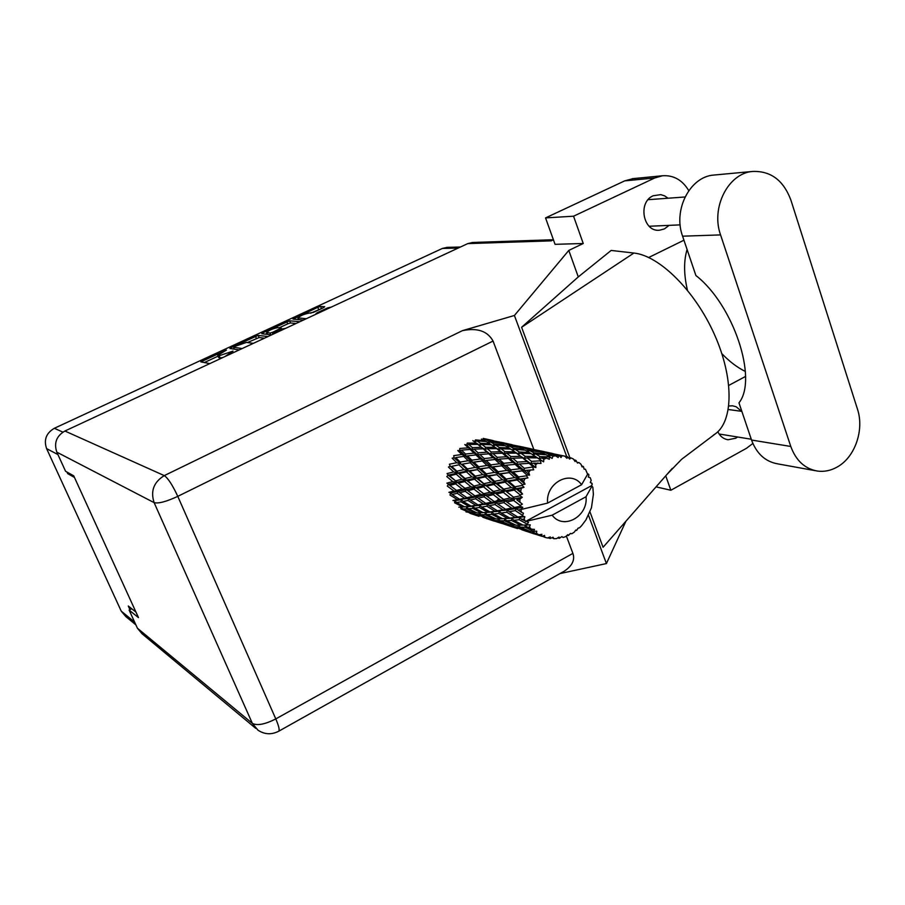 <?xml version="1.0" encoding="UTF-8"?>
<svg xmlns="http://www.w3.org/2000/svg" width="905" height="905" viewBox="0 0 905 905"><rect width="100%" height="100%" fill="white"/><g stroke="black" fill="none" stroke-linecap="round" stroke-linejoin="round"><path stroke-width="1.36" d="M306.263 318.741L297.949 317.87C300.415 315.653 304.114 314.069 309.058 313.119L313.447 312.361L323.526 307.677L324.703 306.705L320.585 306.456L317.802 307.315L292.982 319.103L303.424 320.065M331.287 307.1L327.531 307.926L317.395 312.644L316.037 313.549L317.101 313.696M267.959 336.558L258.197 335.382L231.261 347.441L229.915 348.504L239.237 349.918M135.897 624.88L125.806 616.565L121.225 611.135L46.596 448.62C43.621 439.853 46.2 433.076 54.357 428.28L442.353 248.456L447.183 247.382M217.8 355.405L218.682 357.509L220.096 357.928L219.157 355.733L217.754 355.314L226.42 350.088L200.82 361.876L209.802 363.606M219.157 355.733L233.026 351.106L224.734 356.672M263.559 333.945L263.05 332.712L261.76 333.73L271.579 334.873M263.05 332.712L289.623 320.811L299.86 321.716M285.46 328.413L280.844 329.103L273.977 332.293L272.563 333.255L274.464 333.538M66.97 472.048L67.694 473.632L74.459 477.433M135.965 612.119L128.261 605.999L129.947 609.699M67.694 473.632L68.825 473.089M220.096 357.928L222.981 357.486M218.116 356.151L204.281 362.577M264.407 338.21L259.101 337.554L247.404 342.554M234.124 348.719L233.433 349.036M253.343 343.357L246.409 342.418L234.519 346.536L233.581 347.282L242.178 348.549M265.47 334.171L266.998 333.459M279.226 327.78L287.733 323.832L286.851 321.671M296.071 323.481L290.505 322.972L287.733 323.832M277.812 327.633C272.869 328.572 269.124 330.178 266.59 332.474L270.097 333.04L272.914 332.169L281.161 328.04L277.812 327.633M321.524 308.605L310.573 313.221M298.367 318.888L297.021 319.51M714.871 174.948L713.626 175.072C689.882 176.78 672.89 209.994 682.585 236.182L695.888 275.505C733.559 304.759 758.096 379.229 738.966 402.849L751.546 440.045C756.625 453.677 765.302 461.607 777.576 463.835L815.348 470.691M790.789 446.459C795.959 460.577 804.828 468.779 817.396 471.064C824.206 471.98 830.813 470.623 837.227 467.003C854.976 457.285 864.49 429.92 857.442 409.06L790.913 200.152C783.515 180.344 770.755 170.774 752.598 171.452C728.22 173.206 710.674 207.698 720.572 234.904L790.789 446.459L751.546 440.045M668.037 198.229L664.598 195.853L660.729 194.632L653.139 195.774C637.527 202.2 643.15 232.257 659.496 230.221L664.428 228.908L669.078 225.368M717.835 431.742C720.109 436.357 723.502 439.027 728.016 439.751L735.765 438.212L737.609 437.013M470.148 449.095L469.435 449.48M545.545 217.901L573.555 216.205L583.239 243.502L555.048 244.316L545.545 217.901L624.71 180.864L633.138 178.624M255.742 728.344L142.062 633.772L137.413 628.206L252.348 723.367L154.133 502.648L56.834 452.172C53.757 443.065 56.438 436.006 64.889 431.018L467.783 243.603L551.19 240.854L553.419 239.791M583.239 243.502L568.793 250.425L514.413 315.483L462.398 330.664C477.297 327.576 487.512 331.038 493.055 341.049L533.803 449.4M625.898 521.246L606.407 563.566L559.969 573.589M741.614 411.334L736.206 406.786L732.53 405.802L728.819 406.006M665.729 475.838L670.854 490.261L746.501 448.28L752.858 443.461M745.528 376.435L728.819 385.383M688.773 190.661C682.347 179.971 673.569 175.004 662.415 175.774L654.711 177.991L624.71 180.864M573.555 216.205L654.711 177.991M568.793 250.425L578.272 276.919L611.169 250.436L633.885 253.049C659.281 255.572 694.904 290.596 714.407 334.409C734.068 378.177 733.491 421.074 715.278 433.891L713.445 435.113M648.715 257.495L683.954 240.198M672.234 468.417L603.069 547.276L589.834 511.517M569.935 457.806L521.597 327.282L633.885 253.049M578.272 276.919L521.597 327.282M514.413 315.483L566.734 456.561M588.341 514.843L606.407 563.566M131.757 608.771L129.132 610.117L137.413 628.206M467.783 243.603L472.67 242.495M56.834 452.172L65.579 471.279L73.724 475.826L138.476 617.606L129.132 610.117M566.36 536.009L572.899 553.385C575.128 559.901 572.254 565.829 564.279 571.168L563.532 571.587M495.261 502.026L498.836 498.893M745.358 371.469C737.326 367.521 729.498 361.593 721.851 353.651M687.438 290.177C683.773 274.441 683.66 260.889 687.099 249.509M670.854 490.261L656.057 486.867M590.298 482.467L591.508 483.123L590.286 482.501L591.191 480.408L590.196 477.682L588.295 477.105L588.929 474.887L587.469 473.62M481.403 439.049L484.741 440.712L475.498 439.898L474.458 441.719L472.851 440.656L476.245 443.145L467.229 443.099L466.618 445.136L464.797 444.559L468.428 447.839L459.819 448.461L459.672 450.577L457.749 450.532L461.788 454.502L453.733 455.645L454.072 457.715L452.172 458.19L456.776 462.704L449.389 464.197L450.192 466.086L448.428 467.071L453.699 471.935L447.059 473.564L448.269 475.148L446.765 476.562L452.772 481.596L446.889 483.146L448.45 484.311L447.296 486.087L454.05 491.053L448.903 492.32L450.69 492.999L449.966 495.012L457.444 499.696L452.964 500.499L454.864 500.657L456.527 502.501L460.95 501.8L468.948 506.359L464.604 506.834L456.527 502.501M460.95 501.8L461.46 499.707L454.864 500.657L454.604 502.761L462.727 506.992L458.778 507.162M467.964 500.454L475.759 505.307L471.007 506.076L463.066 501.415L467.964 500.454L468.711 498.406L457.444 499.696M466.516 508.859L475.102 512.864L471.234 512.637L462.613 508.915L466.516 508.859L466.539 506.721L468.383 508.757L472.682 508.384L481.132 512.762L476.935 512.886L468.383 508.757M462.613 508.915L460.973 507.094M472.682 508.384L472.953 506.234L464.604 506.834M465.227 506.8L462.727 506.992M479.424 507.479L487.75 512.196L483.134 512.626L474.718 508.146L479.424 507.479L479.944 505.329L468.948 506.359M479.096 514.617L488.078 518.35L475.238 514.266L479.096 514.617L478.903 512.852M489.877 518.565L480.906 514.696L485.08 514.696L494.017 518.837L489.877 518.565M475.238 514.266L473.903 512.818M479.209 512.841L480.906 514.696M485.08 514.696L485.114 512.513L487.071 514.617L491.63 514.289L500.454 518.814L495.963 518.882L487.071 514.617M476.55 512.705L475.102 512.864M483.112 512.615L481.132 512.762M557.627 537.955L559.414 538.271L559.086 537.05L556.541 538.611L553.849 538.701L553.091 537.242L550.24 538.464L550.285 536.925L547.423 537.989L544.833 537.321L544.516 535.421L542.14 536.36L528.101 531.846L541.439 536.065L541.903 534.323L538.848 534.798L534.55 533.124L536.529 533.396L536.733 531.201L530.025 531.303L520.285 527.151L525.047 527.264L533.565 531.201L534.493 529.38L531.382 529.21L527.31 527.242L529.482 527.174L530.262 524.832L523.033 525.104L513.87 520.296L519.187 519.708L527.151 524.153L528.52 522.4L521.71 519.368L524.142 519.029L525.511 521.585M559.414 538.271L561.915 536.552L563.023 537.48L565.659 536.642L567.774 534.685L568.408 535.522L570.444 533.43L571.779 533.758L574.177 532.231L575.806 530.025L576.643 530.398L578.159 528.079L579.573 527.785L581.61 525.658L585.942 519.923L591.451 507.773L593.386 494.345L592.854 487.331L591.972 486.109L586.044 496.732C588.261 516.563 563.261 530.387 552.163 515.183L525.477 521.518L591.429 485.747L591.972 486.109M527.151 524.153L527.615 524.821M529.482 527.174L531.382 529.21M533.565 531.201L534.176 531.688M536.529 533.396L538.848 534.798M541.439 536.065L542.14 536.36M492.252 519.979L501.642 523.407L488.44 519.198L492.252 519.979L491.981 518.735M503.429 523.814L494.051 520.251L498.157 520.658L507.524 524.538L503.429 523.814M488.44 519.198L487.569 518.282M492.671 518.78L494.051 520.251M498.157 520.658L497.976 518.882M489.051 518.214L488.078 518.35M495.533 518.689L494.017 518.837M501.879 523.373L513.497 527.31M517.547 528.611L507.784 525.364L517.547 528.611M505.986 524.889L505.771 524.267M506.879 524.436L507.784 525.364M511.879 526.224L511.608 524.979M508.553 524.402L507.524 524.538M521.812 529.764L534.018 533.848M526.178 531.337L525.952 530.703M547.853 537.83L550.24 538.464M552.208 537.785L553.849 538.701M459.582 499.277L452.172 494.503L457.24 493.304L464.537 498.236L459.582 499.277L461.46 499.707L463.066 501.415M457.24 493.304L458.202 491.37L450.69 492.999L452.172 494.503M456.505 490.431L449.819 485.419L455.622 483.892L462.161 489.005L456.505 490.431L458.202 491.37L454.05 491.053M475.645 498.779L483.259 503.881L478.032 504.9L470.283 499.967L475.645 498.779L476.63 496.811L468.711 498.406L464.537 498.236M471.007 506.076L472.953 506.234L474.718 508.146M486.833 506.178L494.99 511.189L489.933 511.925L481.664 507.117L486.833 506.178L487.591 504.074L475.759 505.307M491.63 514.289L491.913 512.083L485.114 512.513M498.813 513.44L507.49 518.316L502.592 518.712L493.802 514.074L498.813 513.44L499.345 511.246L487.75 512.196M509.458 524.776L500.103 520.771L504.571 520.827L513.87 525.115L509.458 524.776M498.327 518.882L500.103 520.771M504.571 520.827L504.605 518.599L506.687 520.771L511.551 520.499L520.76 525.183L515.963 525.194L506.687 520.771M502.535 518.689L500.454 518.814M523.565 530.24L513.802 526.529L518.203 527.015L527.966 531.031L523.565 530.24M512.354 525.036L513.802 526.529M518.203 527.015L518.022 525.217M515.465 524.968L513.87 525.115M527.163 530.907L528.101 531.846M532.491 532.785L532.219 531.529M529.052 530.907L527.966 531.031M542.491 536.213L544.833 537.321M466.89 497.705L459.661 492.705L465.249 491.325L472.308 496.449L466.89 497.705L470.283 499.967M455.622 483.892L456.968 482.263L448.45 484.311L449.819 485.419M455.566 480.872L449.638 475.826L456.199 474.197L461.98 479.254L455.566 480.872L456.968 482.263L452.772 481.596M465.249 491.325L466.426 489.515L458.202 491.37L459.661 492.705M464.842 488.327L458.383 483.18L464.729 481.584L471.019 486.777L464.842 488.327L466.426 489.515L462.161 489.005M484.085 496.822L491.483 502.128L485.736 503.361L478.202 498.202L484.085 496.822L485.284 494.967L476.63 496.811L472.308 496.449M478.032 504.9L479.944 505.329L481.664 507.117M494.978 504.538L502.931 509.809L497.399 510.793L489.288 505.691L494.978 504.538L495.974 502.513L487.591 504.074L483.259 503.881M489.933 511.925L491.913 512.083L493.802 514.074M506.676 512.185L515.194 517.377L509.82 518.067L501.189 513.09L506.676 512.185L507.456 510.024L494.99 511.189M511.551 520.499L511.834 518.226L503.949 518.633M519.187 519.708L519.73 517.445L507.49 518.316M518.429 525.217L520.285 527.151M525.047 527.264L525.081 525.002M522.954 525.058L520.76 525.183M533.045 531.608L534.55 533.124M474.899 495.85L467.896 490.668L474.005 489.153L480.849 494.424L474.899 495.85L478.202 498.202M456.199 474.197L457.862 472.964L448.269 475.148L449.638 475.826M456.833 471.2L451.64 466.347L458.959 464.819L464.027 469.616L456.833 471.2L457.862 472.964L453.699 471.935M464.729 481.584L466.256 480.125L456.968 482.263L458.383 483.18M465.023 478.519L459.31 473.462L466.426 471.856L471.969 476.878L465.023 478.519L466.256 480.125L461.98 479.254M474.005 489.153L475.385 487.478L466.426 489.515L467.896 490.668M473.949 486.053L467.727 480.849L474.616 479.22L480.691 484.447L473.949 486.053L475.385 487.478L471.019 486.777M493.316 494.673L500.488 500.126L494.209 501.528L486.879 496.178L493.316 494.673L494.718 492.954L485.284 494.967L480.849 494.424M485.736 503.361L489.288 505.691M503.87 502.603L511.642 508.09L505.567 509.3L497.671 503.961L503.87 502.603L505.103 500.703L495.974 502.513L491.483 502.128M497.399 510.793L499.345 511.246L501.189 513.09M515.284 510.578L522.592 515.386L522.886 516.167L517.739 517.004L509.277 511.721L515.284 510.578L516.303 508.508L507.456 510.024L502.931 509.809M509.82 518.067L511.834 518.226L513.87 520.296M524.142 519.029L524.843 516.789L515.194 517.377M530.262 524.832L524.798 525.013M525.104 525.002L527.31 527.242M483.677 493.745L476.901 488.44L483.553 486.845L490.182 492.207L483.677 493.745L486.879 496.178M458.959 464.819L451.64 466.347M460.238 462.059L455.701 457.602L463.699 456.392L468.145 460.724L460.238 462.059L460.815 464.073L456.776 462.704M466.426 471.856L468.224 470.849L457.862 472.964L459.31 473.462M467.41 468.914L462.398 464.163L470.249 462.772L475.114 467.433L467.41 468.914L468.224 470.849L464.027 469.616M474.616 479.22L476.302 477.953L466.256 480.125L467.727 480.849M475.261 476.154L469.774 471.143L477.433 469.616L482.772 474.571L475.261 476.154L476.302 477.953L471.969 476.878M483.553 486.845L485.125 485.352L475.385 487.478L476.901 488.44M483.858 483.7L477.874 478.485L485.306 476.878L491.166 482.082L483.858 483.7L485.125 485.352L480.691 484.447M503.361 492.377L510.318 497.931L503.463 499.458L496.359 493.972L503.361 492.377L504.956 490.838L494.718 492.954L490.182 492.207M494.209 501.528L497.671 503.961M513.599 500.476L520.205 505.431L520.318 506.291L514.515 507.501L506.823 501.958L513.599 500.476L515.047 498.712L505.103 500.703L500.488 500.126M505.567 509.3L509.277 511.721M520.884 509.47L521.608 512.377L518.135 510.013L520.884 509.47L522.773 507.32L516.303 508.508L511.642 508.09M517.739 517.004L519.73 517.445L521.71 519.368M524.843 516.789L522.886 516.167M493.259 491.494L486.709 486.109L493.949 484.492L500.329 489.888L493.259 491.494L496.359 493.972M462.896 456.505L455.701 457.602M463.699 456.392L465.645 456.165L461.788 454.502M470.249 462.772L462.398 464.163M471.844 460.159L467.455 455.882L475.94 454.91L480.238 459.016L471.844 460.159L472.184 462.274L468.145 460.724M477.433 469.616L468.224 470.849L469.774 471.143M478.734 466.788L473.926 462.172L482.275 460.973L486.981 465.453L478.734 466.788L479.333 468.847L475.114 467.433M485.306 476.878L487.139 475.838L476.302 477.953L477.874 478.485M486.302 473.869L481.03 468.948L489.22 467.557L494.379 472.387L486.302 473.869L487.139 475.838L482.772 474.571M493.949 484.492L495.669 483.191L485.125 485.352L486.709 486.109M494.605 481.347L488.813 476.166L496.834 474.65L502.467 479.763L494.605 481.347L495.669 483.191L491.166 482.082M514.255 490.035L520.16 494.945L520.07 495.816L513.554 497.218L506.676 491.653L514.255 490.035L516.02 488.7L504.956 490.838L500.329 489.888M503.463 499.458L506.823 501.958M519.9 499.108L519.945 502.185L516.812 499.775L519.9 499.108L522.264 497.298L515.047 498.712L510.318 497.931M522.592 515.386L523.486 513.226L521.608 512.377M591.508 483.123L592.255 484.22L591.429 485.747M587.549 473.982L588.555 474.175M514.515 507.501L518.135 510.013M522.773 507.32L520.318 506.291M503.666 489.153L497.354 483.756L505.148 482.161L511.336 487.535L503.666 489.153L506.676 491.653M465.543 454.027L461.55 450.136L470.136 449.423L474.073 453.134L465.543 454.027L465.645 456.165L467.455 455.882M520.205 505.431L522.366 504.142L519.945 502.185M520.895 509.538L547.615 503.09L581.598 484.718C570.806 469.367 545.353 482.919 547.615 503.09M581.598 484.718L587.594 474.231L585.456 469.231L584.076 469.141L583.589 466.923L581.621 465.736M564.765 456.131L560.229 455.215L564.765 456.131L566.937 458.292L567.548 456.754L569.652 459.073L570.976 457.907L573.408 459.005L575.094 461.516L575.919 460.407L577.492 463.043L578.917 462.5L580.987 464.265L582.119 466.969L583.069 466.335M559.233 455.634L549.097 454.367L544.889 452.579L555.41 454.321L559.233 455.634L561.021 457.5L562.107 455.769M555.58 455.826L552.876 456.233L551.032 455.294L555.58 455.826L558.181 457.523L558.476 455.634M550.014 456.912L540.014 456.64L535.783 453.948L546.224 454.808L552.152 458.439L552.876 456.233M546.439 458.134L543.86 459.288L541.982 457.975L546.439 458.134L549.346 459.265L549.256 457.138M541.179 460.758L531.54 461.369L527.095 457.817L537.276 457.862L543.6 461.855L543.86 459.288M537.932 462.941L535.636 464.774L533.633 463.1L541.009 463.439L540.489 461.188M533.317 466.923L524.244 468.292L519.391 463.971L529.108 463.315L533.317 466.923L535.907 467.534L535.636 464.774M530.59 469.933L528.746 472.331L526.529 470.351L533.712 469.786L532.728 467.534M526.936 475.046L526.484 475.792L518.588 476.958L513.169 472.014L522.276 470.838L526.936 475.046L529.583 475.136L528.746 472.331M524.923 478.677L523.633 481.494L521.156 479.277L527.92 477.897L526.484 475.792M522.457 484.582L522.174 485.431L514.945 486.811L508.836 481.449L517.219 479.933L522.457 484.582L525.047 484.164L523.633 481.494M521.269 488.621L520.624 491.664L517.841 489.3L524.018 487.275L522.174 485.431M520.16 494.945L522.592 494.051L520.624 491.664M522.264 497.298L520.07 495.816M470.136 449.423L472.037 449.751L468.428 447.839M482.275 460.973L472.184 462.274L459.672 450.577L461.55 450.136M475.94 454.91L477.897 454.966L474.073 453.134M484.164 458.552L479.899 454.525L488.836 453.835L493.044 457.67L484.164 458.552L484.254 460.747L480.238 459.016M489.22 467.557L479.333 468.847L472.184 462.274L473.926 462.172M490.838 464.887L486.189 460.475L495.024 459.502L499.605 463.756L490.838 464.887L491.189 467.048L486.981 465.453M496.834 474.65L487.139 475.838L479.333 468.847L481.03 468.948M498.169 471.743L493.055 466.969L501.777 465.781L506.777 470.419L498.169 471.743L498.768 473.858L494.379 472.387M505.148 482.161L507.015 481.087L495.669 483.191L487.139 475.838L488.813 476.166M506.178 479.073L500.589 473.982L509.153 472.602L514.628 477.591L506.178 479.073L507.015 481.087L502.467 479.763M513.554 497.218L495.669 483.191L497.354 483.756M524.018 487.275L516.02 488.7L511.336 487.535M522.366 504.142L516.812 499.775M478.044 452.794L474.13 449.174L483.134 448.79L487.003 452.183L478.044 452.794L477.897 454.966L479.899 454.525M472.421 447.636L468.813 444.446L477.817 444.389L481.437 447.342L472.421 447.636L472.037 449.751L474.13 449.174M477.817 444.389L476.245 443.145M501.777 465.781L491.189 467.048L466.618 445.136L468.813 444.446M483.134 448.79L484.978 449.378L481.437 447.342M488.836 453.835L490.77 454.163L487.003 452.183M495.024 459.502L497.015 459.559L493.044 457.67M484.254 460.747L486.189 460.475M503.7 463.303L499.153 459.129L508.474 458.462L512.954 462.432L503.7 463.303L503.802 465.543L499.605 463.756M509.153 472.602L498.768 473.858L491.189 467.048L493.055 466.969M510.805 469.853L505.861 465.283L515.081 464.333L519.968 468.745L510.805 469.853L511.167 472.082L506.777 470.419M517.219 479.933L519.187 479.118L507.015 481.087L498.768 473.858L500.589 473.982M518.588 476.958L519.187 479.118L514.628 477.591M514.945 486.811L516.02 488.7L507.015 481.087L508.836 481.449M522.592 494.051L516.02 488.7L517.841 489.3M497.173 457.33L492.999 453.586L502.354 453.224L506.517 456.754L497.173 457.33L497.015 459.559L499.153 459.129M491.166 451.991L487.297 448.688L496.675 448.665L500.544 451.731L491.166 451.991L490.77 454.163L492.999 453.586M485.612 447.296L481.992 444.446L491.347 444.774L494.831 447.262L485.612 447.296L484.978 449.378L487.297 448.688M480.408 443.258L477.014 440.871L486.268 441.572L489.741 443.71L480.408 443.258L479.56 445.226L481.992 444.446M485.849 441.538L484.741 440.712M504.538 465.464L474.458 441.719L477.014 440.871M491.313 444.774L489.741 443.71M496.675 448.665L494.967 447.375M502.354 453.224L504.243 453.824L500.544 451.731M508.474 458.462L510.454 458.79L506.517 456.754M515.081 464.333L517.117 464.389L512.954 462.432M522.276 470.838L511.167 472.082L503.802 465.543L505.861 465.283M524.244 468.292L524.334 470.589L519.968 468.745M527.92 477.897L519.187 479.118L511.167 472.082L513.169 472.014M525.047 484.164L519.187 479.118L521.156 479.277M517.275 462.104L512.807 458.224L522.57 457.885L527.027 461.55L517.275 462.104L517.117 464.389L519.391 463.971M510.861 456.561L506.698 453.145L516.472 453.145L520.613 456.335L510.861 456.561L510.454 458.79L512.807 458.224M504.888 451.685L501.019 448.733L510.737 449.106L514.64 451.81L504.888 451.685L504.243 453.824L506.698 453.145M499.311 447.5L495.646 445.022L505.295 445.769L509.017 447.986L499.311 447.5L498.44 449.525L501.019 448.733M494.04 444.004L490.544 441.991L500.058 443.133L503.633 444.875L494.04 444.004L492.976 445.871L495.646 445.022M488.983 441.188L485.612 439.638L498.451 442.443L488.983 441.188L487.953 442.579M489.91 439.841L493.372 440.678L484.096 439.038L483.247 439.932M483.802 440.215L485.612 439.638M499.175 443.009L498.451 442.443M488.214 442.737L490.544 441.991M504.809 445.724L503.633 444.875M510.669 449.106L509.017 447.986M516.472 453.145L514.64 451.81M522.57 457.885L524.481 458.507L520.613 456.335M529.108 463.315L531.122 463.654L527.027 461.55M525.613 470.464L526.529 470.351M525.149 456.312L520.986 453.235L531.111 453.654L535.319 456.471L525.149 456.312L524.481 458.507L527.095 457.817M519.153 451.957L515.216 449.366L525.251 450.181L529.244 452.489L519.153 451.957L518.271 454.027L520.986 453.235M513.474 448.314L509.73 446.21L519.617 447.409L523.475 449.231L513.474 448.314L512.388 450.226L515.216 449.366M508.056 445.362L504.413 443.744L517.898 446.685L508.056 445.362L507.026 446.776M502.795 443.111L512.422 444.819L502.795 443.111L501.947 444.016M503.814 442.873L493.655 440.916M498.078 442.285L499.221 441.945M502.558 444.321L504.413 443.744M518.656 447.274L517.898 446.685M507.332 446.957L509.73 446.21M524.719 450.124L523.475 449.231M530.997 453.654L529.244 452.489M537.276 457.862L535.319 456.471M531.54 461.369L531.122 463.654L533.633 463.1M533.905 452.839L529.866 450.645L540.161 451.9L544.324 453.824L533.905 452.839L532.819 454.774L535.783 453.948M528.068 449.762L524.153 448.054L538.294 451.143L528.068 449.762L527.038 451.176M522.4 447.387L532.434 449.174L522.4 447.387L521.563 448.292M523.316 447.104L512.649 445.011M517.4 446.493L518.576 446.165M522.23 448.62L524.153 448.054M539.12 451.765L538.294 451.143M527.389 451.38L529.866 450.645M545.636 454.751L544.324 453.824M540.014 456.64L539.109 458.756L541.982 457.975M543 451.878L553.453 453.744L543 451.878L542.163 452.783M543.781 451.561L532.626 449.333M537.683 450.905L538.882 450.577M542.921 453.134L544.889 452.579M549.097 454.367L548.068 455.803M548.464 456.03L551.032 455.294M567.548 456.754L553.6 453.858M558.996 455.543L560.229 455.215M570.976 457.907L568.793 457.76M575.919 460.407L573.928 459.763M578.917 462.5L577.3 462.591M592.062 483.406L590.343 482.365M552.163 515.183L586.044 496.732M575.546 530.375L576.643 530.398M468.224 512.275L475.34 515.137M567.028 535.387L568.408 535.522M482.885 517.287L493.949 521.065M479.028 516.325L470.012 513.327L479.028 516.325M460.724 507.105L460.905 508.859L469.548 512.456L465.996 511.891M469.548 512.456L470.476 512.321M469.163 512.411L470.012 513.327M473.281 512.784L473.564 514.029M486.551 518.124L486.777 518.769M561.847 536.62L563.023 537.48M543.6 461.855L533.339 455.113M535.907 467.534L512.388 450.226M529.583 475.136L504.243 453.824L492.976 445.871M506.336 501.585L476.302 477.953L454.072 457.715M486.03 495.521L466.256 480.125L450.192 466.086M466.765 489.763L448.269 475.148M54.357 428.28L62.875 432.138M458.292 248.027L442.353 248.456M57.931 454.559L46.596 448.62M121.225 611.135L134.63 622.108M219.044 357.747L218.116 355.552M202.98 362.328L202.347 360.857M259.101 337.554L258.197 335.382M231.838 348.798L231.261 347.441M256.33 338.413L255.425 336.241M234.372 349.183L233.581 347.282M290.505 322.972L289.623 320.811M273.05 334.194L272.699 333.334M267.665 334.42L266.941 332.678M270.821 334.793L270.097 333.04M273.14 332.735L272.914 332.169M299.001 319.68L298.345 318.085M317.712 313.413L317.395 312.644M327.848 308.707L327.531 307.926M294.815 319.329L294.351 318.187M318.673 309.465L317.802 307.315M321.456 308.594L320.585 306.456M64.889 431.018L164.291 475.611L462.398 330.664M493.055 341.049L177.776 496.359L275.787 718.909L572.899 553.385M278.604 731.274L278.729 731.217C279.769 730.03 278.797 725.923 275.787 718.909C264.95 724.407 257.133 725.889 252.348 723.367L258.004 730.222C264.667 734.543 271.568 734.883 278.729 731.217L564.279 571.168M177.776 496.359C172.538 485.103 168.047 478.179 164.291 475.611C153.748 482.094 150.354 491.098 154.133 502.648C158.443 503.757 166.328 501.664 177.776 496.359M682.585 236.182L720.572 234.904M446.618 247.393L460.509 246.997M234.316 349.172L233.501 347.248M272.959 334.228L272.575 333.278M267.382 334.386L266.613 332.554M281.489 328.82L281.161 328.04M298.673 319.657L297.983 317.949M741.84 411.368L728.31 409.513M685.028 196.985L648.104 199.688M659.496 230.221L658.885 230.255M728.016 439.751L727.224 439.615M667.155 474.22L681.623 459.288L715.278 433.891M472.093 242.506L553.396 239.723M632.222 178.704L662.415 175.774M680.164 224.87L649.168 226.261M751.263 439.23L719.113 434.004M713.626 175.072L752.598 171.452M461.55 456.697L459.785 456.957M483.53 460.826L482.908 460.894M481.313 461.098L479.254 461.38M499.639 466.052L503.678 465.555M520.963 470.996L523.429 470.702M483.168 438.405L492.456 440.43M525.386 470.487L524.696 470.555M501.721 442.443L511.438 444.559M521.167 446.674L531.371 448.891M541.575 451.109L552.322 453.439M563.034 455.769L564.268 456.041M516.065 452.692L517.762 453.677M494.831 447.262L497.569 448.914M475.691 442.726L478.338 444.355"/></g></svg>
